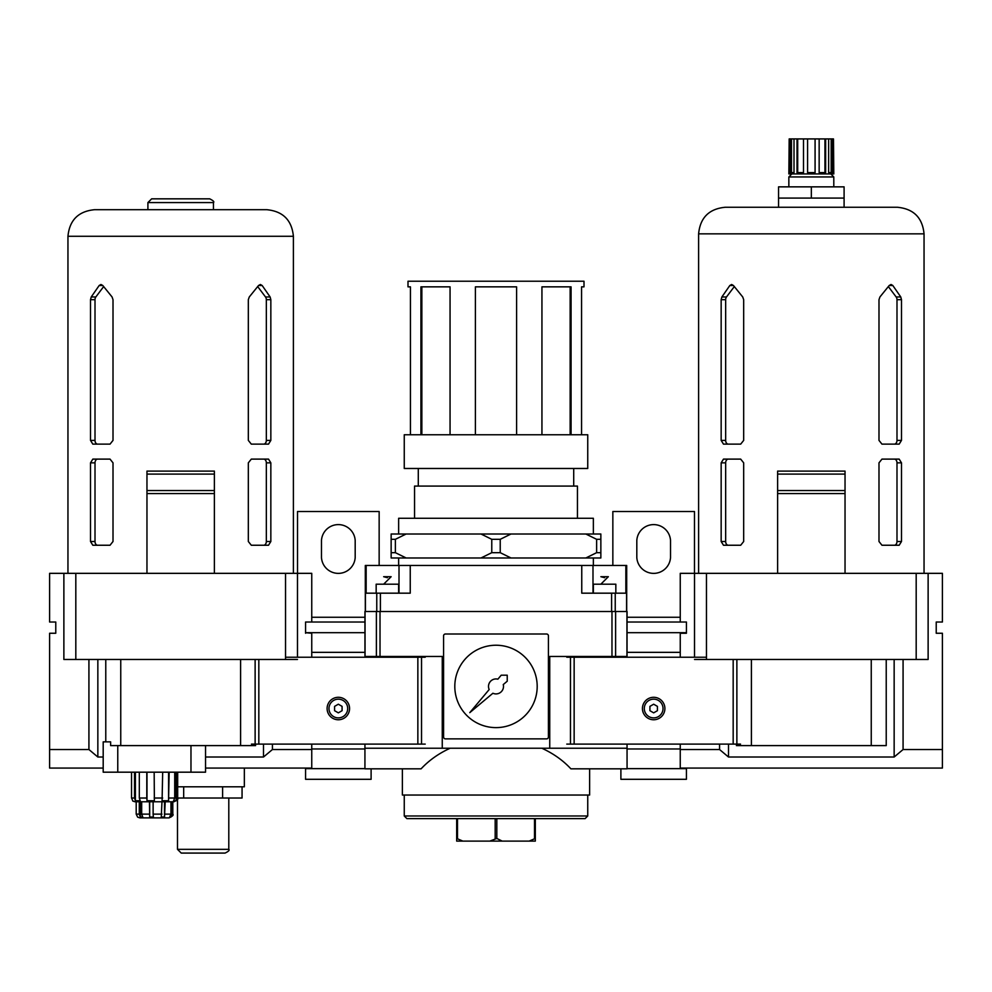 <?xml version="1.0" encoding="UTF-8"?>
<svg xmlns="http://www.w3.org/2000/svg" width="992" height="992" viewBox="0 0 992 992"><rect width="100%" height="100%" fill="white"/><g stroke="black" fill="none" stroke-linecap="round" stroke-linejoin="round"><path stroke-width="1.49" d="M698.604 573.339L698.604 233.852C700.178 217.707 709.044 208.841 725.189 207.266L897.462 207.266L844.093 207.266L844.093 198.09L778.559 198.09L778.559 207.266L725.189 207.266M743.678 440.386L740.689 444.131L723.478 444.131L721.159 440.386L721.159 299.696L721.878 296.968L729.827 285.51L731.625 284.493L733.46 285.51L742.723 296.968L743.678 299.696L743.678 440.386M743.678 541.496L740.689 545.24L723.478 545.24L721.159 541.496L721.159 462.855L723.478 459.11L740.689 459.11L743.678 462.855L743.678 541.496M901.492 440.386L899.174 444.131L881.962 444.131L878.986 440.386L878.986 299.696L879.929 296.968L889.204 285.51L891.039 284.493L892.825 285.51L900.773 296.968L901.492 299.696L901.492 440.386L896.991 440.386L896.991 299.696A3.745 2.654 90 0 0 896.16 296.968L888.361 286.589M901.492 541.496L899.174 545.24L881.962 545.24L878.986 541.496L878.986 462.855L881.962 459.11L899.174 459.11L901.492 462.855L901.492 541.496L896.991 541.496L896.991 462.855A3.745 2.654 90 0 0 894.35 459.11M694.524 659.469L928.128 659.469L928.128 573.339L942.4 573.339L942.4 622.021L936.225 622.021L936.225 633.256L942.4 633.256L942.4 749.53L903.08 749.53L903.08 659.469M942.4 749.53L942.4 768.068L680.252 768.068L680.252 744.099M680.252 657.225L680.252 633.256L686.427 633.256L686.427 622.021L680.252 622.021L680.252 573.339L694.524 573.339L694.524 657.225M719.572 744.099L719.572 749.53L680.252 749.53M719.572 749.53L728.5 757.02L728.5 744.099M728.5 757.02L894.152 757.02L894.152 659.469M928.128 573.339L694.524 573.339M894.152 757.02L903.08 749.53M916.186 659.469L916.186 573.339M706.465 659.469L706.465 573.339M886.228 659.469L886.228 745.6L736.424 745.6L736.424 744.099M751.403 745.6L751.403 659.469M871.249 745.6L871.249 659.469M778.559 207.266L844.093 207.266M811.332 198.09L811.332 186.856L844.093 186.856L844.093 198.09M811.332 186.856L778.559 186.856L778.559 198.09M789.173 138.917L833.478 138.917L833.801 173.935L788.851 173.935L789.173 138.917M828.642 138.917L828.642 172.62L832.387 172.62L832.387 138.917M819.156 138.917L819.156 172.62L825.642 172.62L825.642 138.917M807.587 138.917L807.587 172.62L815.077 172.62L815.077 138.917M797.01 138.917L797.01 172.62L803.495 172.62L803.495 138.917M790.264 138.917L790.264 172.62L794.009 172.62L794.009 138.917M791.864 173.935L788.851 176.948L833.801 176.948L830.788 173.935M788.851 186.856L788.851 176.948M845.035 474.102L777.616 474.102L777.616 471.101L845.035 471.101L845.035 573.339M777.616 474.102L777.616 573.339M845.035 490.556L777.616 490.556M845.035 493.57L777.616 493.57M894.35 545.24A3.745 2.654 90 0 0 896.991 541.496M894.35 444.131A3.745 2.654 90 0 0 896.991 440.386M728.314 459.11A3.745 2.654 -90 0 0 725.66 462.855L725.66 541.496A3.745 2.654 -90 0 0 728.314 545.24M734.291 286.589L726.491 296.968A3.745 2.654 -90 0 0 725.66 299.696L725.66 440.386A3.745 2.654 -90 0 0 728.314 444.131M791.492 172.62L791.492 138.917M797.704 172.62L797.704 138.917M824.947 172.62L824.947 138.917M831.172 172.62L831.172 138.917M620.893 768.825L620.893 779.303L686.427 779.303L686.427 768.068M686.427 633.256L686.427 622.021M627.068 748.972L680.252 748.972M627.068 768.639L686.427 768.639M627.043 632.685L686.427 632.685M627.068 652.352L680.252 652.352M612.845 565.465L612.845 511.537L694.487 511.537L694.487 573.339M670.518 557.603A16.889 16.889 0 0 1 653.666 573.376A16.889 16.889 0 0 1 636.814 557.603L636.814 540.38A16.889 16.889 0 0 1 653.666 524.607A16.889 16.889 0 0 1 670.518 540.38L670.518 557.603M450.17 748.228C438.712 753.461 429.028 760.331 421.104 768.825L364.932 768.825L364.932 748.228L549.742 748.228L549.742 656.468L627.043 656.468L627.043 657.225L627.043 622.021L680.252 622.021M566.779 657.225L706.465 657.225M566.779 744.099L740.54 744.099M664.9 708.524A11.234 11.234 0 0 0 648.049 698.802A11.234 11.234 0 0 0 648.049 718.258A11.234 11.234 0 0 0 664.9 708.524M663.028 708.524A9.362 9.362 0 0 0 648.979 700.414A9.362 9.362 0 0 0 648.979 716.633A9.362 9.362 0 0 0 663.028 708.524M649.921 710.694L653.666 712.851L657.411 710.694L657.411 706.366L653.666 704.208L649.921 706.366L649.921 710.694M365.304 611.531L365.304 565.465L626.696 565.465L626.696 611.531M376.762 611.531L376.762 593.179L366.147 593.179L366.147 565.465M376.762 593.179L410.242 593.179L410.242 565.465M611.605 611.531L611.605 593.179L581.758 593.179L581.758 565.465M611.605 593.179L625.853 593.179L625.853 565.465M406.137 557.975L391.146 557.975L391.146 552.68L395.374 552.68L406.137 557.975L510.992 557.975L500.228 552.68L491.772 552.68L481.008 557.975M500.228 552.68L500.228 539.313L510.992 534.006L585.863 534.006L596.626 539.313L600.854 539.313L600.854 557.975L510.992 557.975M395.374 552.68L395.374 539.313L391.146 539.313L391.146 552.68M395.374 539.313L406.137 534.006L391.146 534.006L391.146 539.313M600.854 552.68L596.626 552.68L585.863 557.975M596.626 539.313L596.626 552.68M500.228 539.313L491.772 539.313L491.772 552.68M510.992 534.006L481.008 534.006L491.772 539.313M406.137 534.006L481.008 534.006M600.854 539.313L600.854 534.006L585.863 534.006M593.365 534.006L593.365 518.283L398.635 518.283L398.635 534.006M577.456 518.283L577.456 486.08L414.544 486.08L414.544 518.283M587.748 468.472L404.252 468.472L404.252 434.769L587.748 434.769L587.748 468.472M581.56 434.769L581.56 286.849L584.003 286.849L584.003 281.232L407.997 281.232L407.997 286.849L410.44 286.849L410.44 434.769M420.93 434.769L420.93 286.849L450.058 286.849L450.058 434.769M475.404 434.769L475.404 286.849L516.596 286.849L516.596 434.769M541.942 434.769L541.942 286.849L571.07 286.849L571.07 434.769M421.848 434.769L421.848 286.849M570.152 434.769L570.152 286.849M442.258 748.228L442.258 656.468L364.957 656.468L364.957 657.225L364.932 611.531L627.068 611.531L627.043 622.021M589.62 768.825L589.62 795.038L402.38 795.038L402.38 768.825M541.83 748.228C553.288 753.461 562.972 760.331 570.896 768.825L627.068 768.825L627.043 744.099L627.068 748.228L549.742 748.228M364.932 748.228L364.932 744.099L364.957 748.228M445.445 634A1.872 1.872 0 0 0 443.573 635.872L443.573 736.994A1.872 1.872 0 0 0 445.445 738.866L546.555 738.866A1.872 1.872 0 0 0 548.427 736.994L548.427 635.872A1.872 1.872 0 0 0 546.555 634L445.445 634M537.193 686.427A41.193 41.193 0 0 0 475.404 650.752A41.193 41.193 0 0 0 475.404 722.102A41.193 41.193 0 0 0 537.193 686.427M489.18 689.527L469.786 712.64L492.9 693.247A7.49 7.49 0 0 0 503.254 684.567L507.234 681.219L507.234 675.192L501.208 675.192L497.872 679.173A7.49 7.49 0 0 0 489.18 689.527M587.748 795.038L587.748 815.982L404.252 815.982L404.252 795.038M587.748 815.982L585.106 818.623L406.894 818.623L404.252 815.982M456.68 818.623L456.68 841.104L462.855 841.104L456.68 838.451M457.498 818.623L457.498 838.451M535.32 818.623L535.32 838.451L529.145 841.104L462.855 841.104M534.502 818.623L534.502 838.451M496.818 818.623L496.818 838.451L489.825 841.104M495.182 818.623L495.182 838.451M535.32 838.451L535.32 841.104L529.145 841.104M502.175 841.104L496.818 838.451M376.166 593.179L376.166 584.189L398.635 584.189L398.635 593.179M391.146 576.699L383.656 576.699L391.146 576.699L383.656 584.189M593.365 593.179L593.365 584.189L615.834 584.189L615.834 593.179M608.344 576.699L600.854 576.699L608.344 576.699L600.854 584.189M305.573 768.068L305.573 779.303L371.107 779.303L371.107 768.825M311.748 748.972L364.932 748.972M305.573 768.639L364.932 768.639M311.748 657.225L311.748 633.256L305.573 632.685L364.957 632.685M311.748 652.352L364.932 652.352M305.573 632.685L305.573 622.021L364.932 622.021M297.513 573.339L297.513 511.537L379.155 511.537L379.155 565.465M355.186 557.603A16.889 16.889 0 0 1 338.334 573.376A16.889 16.889 0 0 1 321.482 557.603L321.482 540.38A16.889 16.889 0 0 1 338.334 524.607A16.889 16.889 0 0 1 355.186 540.38L355.186 557.603M285.535 657.225L425.221 657.225M251.46 744.099L425.221 744.099M349.568 708.524A11.234 11.234 0 0 0 332.717 698.802A11.234 11.234 0 0 0 332.717 718.258A11.234 11.234 0 0 0 349.568 708.524M347.696 708.524A9.362 9.362 0 0 0 333.659 700.414A9.362 9.362 0 0 0 333.659 716.633A9.362 9.362 0 0 0 347.696 708.524M334.589 710.694L338.334 712.851L342.079 710.694L342.079 706.366L338.334 704.208L334.589 706.366L334.589 710.694M161.969 801.772L161.262 817.048L164.511 817.048L165.205 801.772M172.806 801.772L172.806 814.134L170.934 817.048L169.657 817.048L170.971 814.134L170.971 801.772M172.248 814.134L172.248 801.772M139.277 801.772L139.277 814.134L140.343 817.048L139.277 814.134L136.202 814.134L137.603 817.048L136.202 814.134L136.202 801.772M140.343 801.772L140.343 817.048L142.749 817.048L141.682 814.134L141.682 801.772M161.969 814.134L153.128 814.134L153.376 817.048L149.693 817.048L149.445 801.772M255.576 744.099L255.576 745.6L110.633 745.6L110.633 741.855L103.193 741.855L103.193 772.185L205.542 772.185L205.542 745.6M205.542 757.02L263.5 757.02L263.5 744.099M103.193 768.068L49.6 768.068L49.6 749.53L88.92 749.53L97.848 757.02L103.193 757.02M97.848 757.02L97.848 659.469M205.542 768.068L311.748 768.068L311.748 744.099M263.5 757.02L272.428 749.53L311.748 749.53M105.772 741.855L105.772 659.469M120.751 745.6L120.751 659.469M94.538 209.696L266.811 209.696L94.538 209.696C78.393 211.271 69.527 220.137 67.952 236.282L67.952 573.339M251.311 545.24L268.522 545.24L270.841 541.496L270.841 462.855L268.522 459.11L251.311 459.11L248.322 462.855L248.322 541.496L251.311 545.24M251.311 444.131L268.522 444.131L270.841 440.386L270.841 299.696L270.122 296.968L262.173 285.51L260.375 284.493L258.54 285.51L249.277 296.968L248.322 299.696L248.322 440.386L251.311 444.131M92.826 545.24L110.038 545.24L113.014 541.496L113.014 462.855L110.038 459.11L92.826 459.11L90.508 462.855L90.508 541.496L92.826 545.24M92.826 444.131L110.038 444.131L113.014 440.386L113.014 299.696L112.071 296.968L102.796 285.51L100.961 284.493L99.175 285.51L91.227 296.968L90.508 299.696L90.508 440.386L92.826 444.131M311.748 622.021L311.748 573.339L63.872 573.339L63.872 659.469L75.814 659.469L75.814 573.339M297.476 657.225L297.476 573.339M272.428 749.53L272.428 744.099M305.573 633.256L305.573 622.021M63.872 573.339L49.6 573.339L49.6 622.021L55.775 622.021L55.775 633.256L49.6 633.256L49.6 749.53M88.92 749.53L88.92 659.469M297.476 659.469L75.814 659.469M285.535 659.469L285.535 573.339M240.597 745.6L240.597 659.469M147.907 202.579L213.441 202.579C214.508 201.847 213.255 200.595 209.696 198.834L151.652 198.834L147.907 202.579L147.907 209.696M146.965 573.339L146.965 471.101L214.384 471.101L214.384 573.339M146.965 490.556L214.384 490.556M146.965 493.57L214.384 493.57M146.965 474.102L214.384 474.102M263.686 459.11A3.745 2.654 -90 0 1 266.34 462.855L266.34 541.496A3.745 2.654 -90 0 1 263.686 545.24M257.709 286.589L265.509 296.968A3.745 2.654 -90 0 1 266.34 299.696L266.34 440.386A3.745 2.654 -90 0 1 263.686 444.131M97.65 545.24A3.745 2.654 90 0 1 95.009 541.496L95.009 462.855A3.745 2.654 90 0 1 97.65 459.11M97.65 444.131A3.745 2.654 90 0 1 95.009 440.386L95.009 299.696A3.745 2.654 90 0 1 95.84 296.968L103.639 286.589M117.763 772.185L117.763 745.6M190.972 772.185L190.972 745.6M244.342 768.068L244.342 786.792L177.68 786.792M242.06 786.792L242.06 798.027L183.681 798.027L183.681 786.792M222.605 798.027L222.605 786.792M183.681 798.027L177.27 798.027L177.27 772.185M177.494 798.027L177.494 849.338L181.238 853.083L225.048 853.083C228.532 851.446 229.784 850.194 228.792 849.338L177.494 849.338M153.128 814.134L153.128 801.772M137.603 817.135L139.86 817.879L169.062 817.879L139.86 817.879M162.676 772.185L162.08 800.755L168.566 800.755L168.566 772.185M168.566 800.755L169.161 772.185M174.716 772.185L174.716 798.027L173.588 800.755L176.154 800.755L176.154 772.185M176.154 800.755L177.27 798.027M147.002 772.185L147.002 800.755L146.791 798.027L139.314 798.027L140.232 800.755L135.408 800.755L134.503 798.027L135.408 800.755L135.408 772.185M132.742 800.755L131.539 798.027L131.539 772.185M131.539 798.027L134.503 798.027L134.503 772.185M139.314 798.027L139.314 772.185M146.791 798.027L146.791 772.185M147.002 800.755L154.38 800.755L154.169 772.185M177.68 772.185L177.68 798.027C178.634 798.944 177.382 800.197 173.935 801.772L134.986 801.772L132.754 801.04M149.693 817.048L149.693 801.772M170.934 817.048L170.934 814.668M164.511 817.048L164.511 801.772M698.604 233.852L924.048 233.852C922.473 217.707 913.607 208.841 897.462 207.266M896.991 462.855L901.492 462.855M896.991 299.696L901.492 299.696M896.16 296.968L900.773 296.968M889.204 285.51L892.825 285.51M725.66 462.855L721.159 462.855M725.66 541.496L721.159 541.496M733.46 285.51L729.827 285.51M726.491 296.968L721.878 296.968M725.66 299.696L721.159 299.696M725.66 440.386L721.159 440.386M627.068 617.26L680.252 617.26M570.462 657.225L570.462 744.099M574.145 657.225L574.145 744.099M733.175 659.469L733.175 744.099M736.87 659.469L736.87 744.099M365.416 611.531L365.416 565.465M380.395 611.531L380.395 593.179M615.238 611.531L615.238 593.179M626.584 611.531L626.584 565.465M611.977 656.468L611.977 611.531M380.023 656.468L380.023 611.531M365.044 656.468L365.044 611.531M626.956 656.468L626.956 611.531M376.39 656.468L376.39 611.531M615.61 656.468L615.61 611.531M399.007 593.179L399.007 565.465M592.993 593.179L592.993 565.465M311.748 617.26L364.932 617.26M255.13 659.469L255.13 744.099M258.825 659.469L258.825 744.099M417.855 657.225L417.855 744.099M421.538 657.225L421.538 744.099M170.971 814.134L165.205 814.134M149.445 814.134L141.682 814.134M293.396 573.339L293.396 236.282L67.952 236.282M266.34 462.855L270.841 462.855M266.34 541.496L270.841 541.496M258.54 285.51L262.173 285.51M265.509 296.968L270.122 296.968M266.34 299.696L270.841 299.696M266.34 440.386L270.841 440.386M95.009 541.496L90.508 541.496M95.009 462.855L90.508 462.855M95.009 440.386L90.508 440.386M95.009 299.696L90.508 299.696M95.84 296.968L91.227 296.968M102.796 285.51L99.175 285.51M162.676 798.027L154.169 798.027M174.716 798.027L169.161 798.027M924.048 573.339L924.048 233.852M833.801 186.856L833.801 176.948M398.635 557.975L398.635 565.465M593.365 557.975L593.365 565.465M418.289 468.472L418.289 486.08M573.711 468.472L573.711 486.08M383.656 576.699L387.401 577.704M600.854 576.699L604.599 577.704M213.441 202.579L213.441 209.696M293.396 236.282C291.822 220.137 282.956 211.271 266.811 209.696M228.792 798.027L228.792 849.338M172.806 814.134C173.786 815.027 172.534 816.267 169.062 817.879"/></g></svg>
